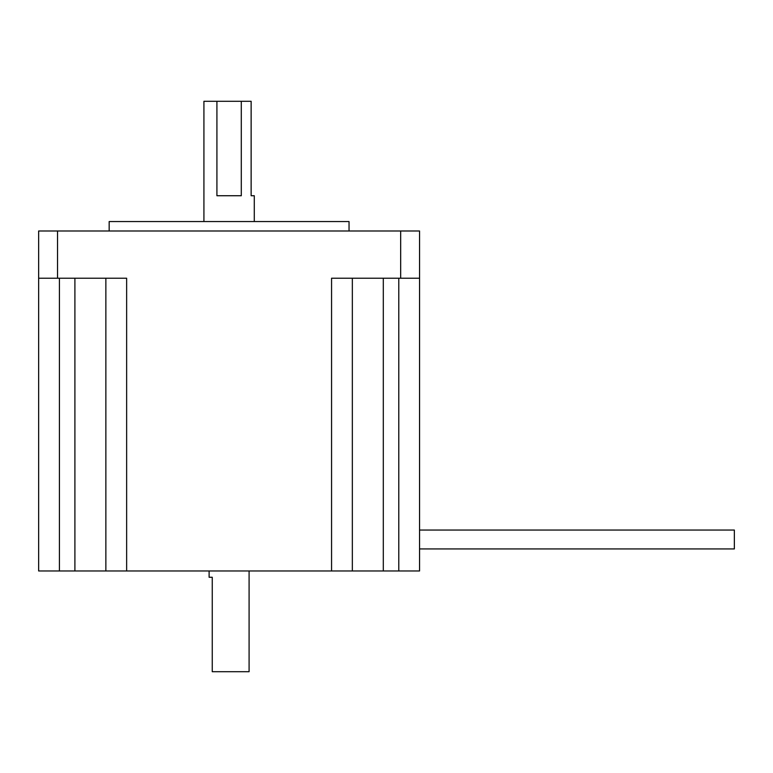 <?xml version="1.0" encoding="UTF-8"?>
<svg xmlns="http://www.w3.org/2000/svg" width="773" height="773" viewBox="0 0 773 773"><rect width="100%" height="100%" fill="white"/><g stroke="black" fill="none" stroke-linecap="round" stroke-linejoin="round"><path stroke-width="1.16" d="M249.09 570.967L249.09 671.708L212.256 671.708L212.256 577.267L209.116 577.267L209.116 570.967M419.555 530.046L734.35 530.046L734.35 548.936L419.555 548.936M203.917 221.551L203.917 101.292L216.913 101.292L216.913 195.733L241.292 195.733L241.292 101.292L251.138 101.292L251.138 195.733L254.288 195.733L254.288 221.551M109.167 230.992L109.167 221.551L349.038 221.551L349.038 230.992M352.343 278.212L352.343 570.967L105.862 570.967L105.862 278.212M59.424 278.212L59.424 570.967L105.862 570.967M59.424 570.967L38.65 570.967L38.65 230.992L419.555 230.992L419.555 570.967L398.781 570.967L398.781 278.212M352.343 570.967L398.781 570.967M126.637 570.967L126.637 278.212L38.65 278.212M419.555 278.212L331.569 278.212L331.569 570.967M241.292 101.292L216.913 101.292M383.302 278.212L383.302 570.967M74.904 278.212L74.904 570.967M57.54 278.212L57.54 230.992M400.665 278.212L400.665 230.992"/></g></svg>
